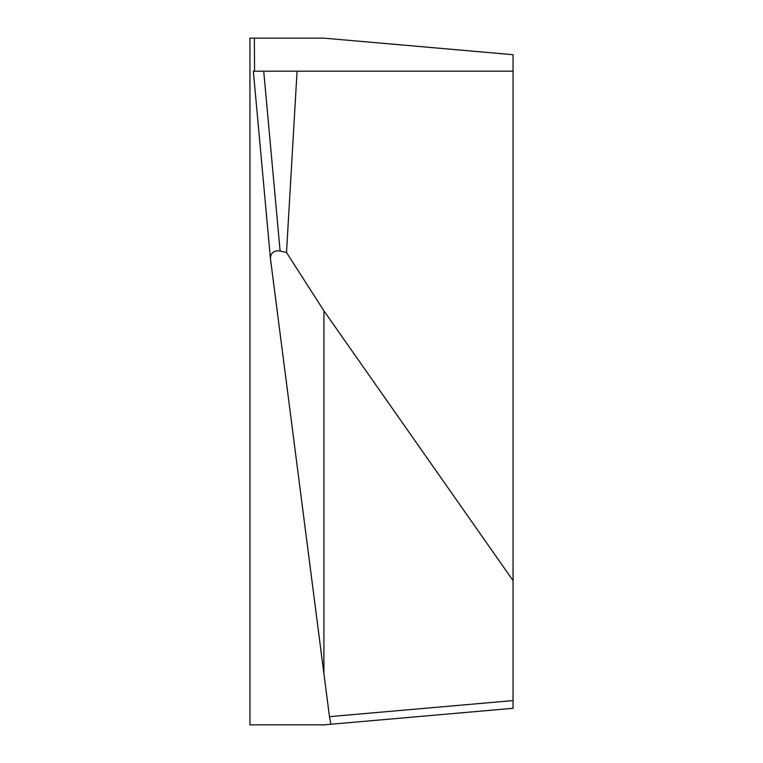 <?xml version="1.0" encoding="UTF-8"?>
<svg xmlns="http://www.w3.org/2000/svg" width="763" height="763" viewBox="0 0 763 763"><rect width="100%" height="100%" fill="white"/><g stroke="black" fill="none" stroke-linecap="round" stroke-linejoin="round"><path stroke-width="1.14" d="M249.949 38.15L249.949 724.85L323.913 724.85L330.884 724.24L329.482 716.648L513.051 700.587L513.051 54.698L323.913 38.15L249.949 38.15M330.884 724.24L513.051 708.302L513.051 700.587M254.375 38.15L254.537 71.197L263.721 71.197L280.107 250.97L286.506 252.515L323.913 310.837L323.913 673.662L329.482 716.648M280.107 250.97C274.003 250.302 270.76 252.753 270.407 258.333L323.913 673.662M323.913 310.837L513.051 580.586M270.388 258.066L253.345 71.197L513.051 71.197M286.506 252.515L297.065 71.197M253.345 71.197L270.407 258.333"/></g></svg>
